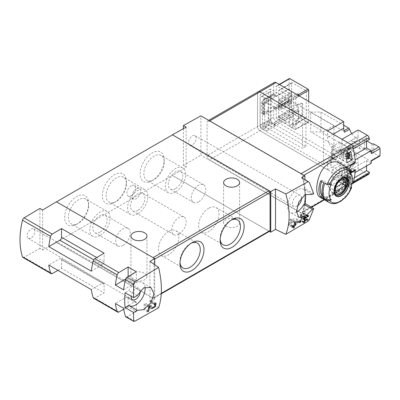 <?xml version="1.0" encoding="UTF-8"?>
<svg xmlns="http://www.w3.org/2000/svg" width="400" height="400" viewBox="0 0 400 400"><rect width="100%" height="100%" fill="white"/><g stroke="black" fill="none" stroke-linecap="round" stroke-linejoin="round"><path stroke-width="0.3" stroke-dasharray="2 1.5" d="M308.27 221.085L301.585 217.225L304.91 215.235L304.91 195.555A72.82 42.04 -120 0 0 302.485 176.11A2.425 1.4 -120 0 0 300.85 173.785L209.485 121.035A3.4 1.96 -120 0 0 207.785 120.865A3.4 1.96 -120 0 0 207.08 122.425L207.08 155.72A3.4 1.96 -120 0 0 209.485 159.88L300.85 212.63A2.425 1.4 -120 0 0 302.06 212.75A2.425 1.4 -120 0 0 302.485 212.195A72.82 42.04 -120 0 0 304.91 195.555L304.91 179.575M350.715 173.125L346.995 175.275A72.82 42.04 60 0 0 347.02 167.435M339.54 163.115C350.745 168.59 341.095 189.725 328.745 195.64C325.015 197.8 322.06 198.31 319.88 197.17M351.82 175.865L347.015 178.64L332.03 169.985L332.03 177.52L345.705 185.415A72.82 42.04 -120 0 0 347.015 178.64M350.22 178.905L350.22 171.375L339.925 165.43L339.925 172.96L350.22 178.905L347.475 180.49L350.855 182.44A72.82 42.04 -120 0 0 352.04 176.6M350.855 182.44L345.705 185.415M351.175 186.505L348.975 185.235L350.18 188.97M351.565 170.995L348.975 169.38A19.66 11.35 -60 0 1 349.875 171.06A19.66 11.35 -60 0 1 348.975 185.235M350.18 173.115L348.975 169.38M324.795 183.34L331.27 184.035M347.945 184.64A19.66 11.35 -60 0 0 347.945 168.785L344.855 167A19.66 11.35 -60 0 1 344.855 182.855L343.25 183.785L346.335 185.57L347.945 184.64L344.855 182.855M268.695 120.54L270.24 123.215L275.22 126.09L275.22 124.505L272.815 123.115A2.425 1.4 -120 0 1 271.1 120.145L271.1 95.57A2.425 1.4 -120 0 1 271.6 94.46A2.425 1.4 -120 0 1 272.815 94.58L275.22 95.965L275.22 94.38L270.24 91.505L268.695 92.4L268.695 120.54L260.115 125.495L261.66 128.17L266.635 131.045L266.635 129.46L264.235 128.07A2.425 1.4 -120 0 1 262.52 125.1L262.52 100.525A2.425 1.4 -120 0 1 263.02 99.415A2.425 1.4 -120 0 1 264.235 99.535L266.635 100.92L266.635 99.335L261.66 96.46L260.115 97.355L260.115 125.495M263.3 102.845L262.52 103.3L264.235 104.29L268.695 101.715L263.3 102.845L263.3 112.36L262.52 112.81L264.235 113.8L268.695 111.225L263.3 112.36M264.235 104.29L264.235 113.8M268.695 92.4L260.115 97.355M269.38 231.425L172.41 175.435L269.04 231.125A1.455 0.84 -120 0 0 269.77 231.2M183.395 128.69L183.395 165.65L186.14 167.235L172.41 175.435M183.395 165.65L200.9 155.19L200.9 115.82M304.91 215.235L200.9 155.19M158.6 307.79L149.96 301.86L154.73 299.205L56.385 242.425L42.655 250.075L39.91 248.49L39.91 208.415M125.885 316.86A2.425 1.4 120 0 0 127.07 316.76L136.365 311.575L136.365 302.87A2.425 1.4 120 0 0 135.865 301.76A2.425 1.4 120 0 0 134.65 301.88L123.595 308.26M123.75 309.26L128.13 306.82L136.365 311.575M93.62 298.23A2.425 1.4 120 0 0 94.805 298.13L104.1 292.95L104.1 284.24A2.425 1.4 120 0 0 103.595 283.13A2.425 1.4 120 0 0 102.385 283.25L91.33 289.63M57.96 270.365L61.535 268.375L104.1 292.95M22.905 257.405A2.425 1.4 120 0 0 24.09 257.305L39.91 248.49M154.73 299.205L154.73 264.72M56.385 201.895L153.015 257.685A1.455 0.84 -120 0 1 154.045 259.465L154.045 297.52A1.455 0.84 -120 0 1 153.745 298.185A1.455 0.84 -120 0 1 153.015 298.115L56.385 242.425M30.985 238.065A5.46 3.155 -60 0 1 28.24 238.325A5.46 3.155 -60 0 1 27.42 233.945A5.46 3.155 -60 0 1 30.985 229.145A5.46 3.155 -60 0 1 33.7 228.865A5.46 3.155 -60 0 1 34.555 233.24A5.46 3.155 -60 0 1 30.985 238.065M192.32 144.915A5.46 3.155 -60 0 1 189.575 145.18A5.46 3.155 -60 0 1 189.59 138.88A5.46 3.155 -60 0 1 195.04 135.72A5.46 3.155 -60 0 1 195.89 140.095A5.46 3.155 -60 0 1 192.32 144.915M297.32 205.965A6.43 3.715 -60 0 1 297.015 206.155A6.43 3.715 -60 0 1 293.785 206.465A6.43 3.715 -60 0 1 293.8 199.045A6.43 3.715 -60 0 1 300.215 195.325A6.43 3.715 -60 0 1 301.535 197.7M305.58 194.385A72.82 42.04 120 0 0 305.195 188.75L303.92 189.485A13.35 7.71 120 0 0 303.69 189.34A13.35 7.71 120 0 0 290.34 197.05A13.35 7.71 120 0 0 290.34 212.465A13.35 7.71 120 0 0 296.51 212.08M149.96 261.425L149.96 301.86M131.22 185.84A6.07 3.505 120 0 0 127.255 191.19A6.07 3.505 120 0 0 128.185 196.05A6.07 3.505 120 0 0 134.25 192.55A6.07 3.505 120 0 0 134.25 185.54A6.07 3.505 120 0 0 131.22 185.84M152.155 180.69A16.99 9.81 -60 0 1 140.145 173.755A16.99 9.81 -60 0 1 152.155 152.945A16.99 9.81 -60 0 1 164.17 159.88A16.99 9.81 -60 0 1 152.16 180.69A16.99 9.81 -60 0 1 152.155 180.69L154.015 179.615A14.36 8.29 -60 0 1 146.835 180.325A14.36 8.29 -60 0 1 146.835 163.745A14.36 8.29 -60 0 1 161.195 155.45A14.36 8.29 -60 0 1 164.17 162.025A14.36 8.29 -60 0 1 154.015 179.615L152.16 180.69M114.4 202.49A16.99 9.81 -60 0 1 102.385 195.555A16.99 9.81 -60 0 1 114.4 174.745A16.99 9.81 -60 0 1 126.41 181.68A16.99 9.81 -60 0 1 114.4 202.49L116.255 201.415A14.36 8.29 -60 0 1 109.075 202.125A14.36 8.29 -60 0 1 109.075 185.545A14.36 8.29 -60 0 1 123.44 177.25A14.36 8.29 -60 0 1 126.41 183.825A14.36 8.29 -60 0 1 116.255 201.415L114.4 202.49M76.64 224.29A16.99 9.81 -60 0 1 64.625 217.355A16.99 9.81 -60 0 1 76.64 196.545A16.99 9.81 -60 0 1 88.655 203.48A16.99 9.81 -60 0 1 76.64 224.29L78.5 223.215A14.36 8.29 -60 0 1 71.315 223.93A14.36 8.29 -60 0 1 71.315 207.345A14.36 8.29 -60 0 1 85.68 199.05A14.36 8.29 -60 0 1 88.655 205.625A14.36 8.29 -60 0 1 78.5 223.215L76.64 224.29M186.14 127.16L186.14 167.235M56.385 242.325L172.41 175.34M42.655 210L42.655 250.075M133.28 279.78A8.01 4.625 0 0 0 142.005 280.785A8.01 4.625 0 0 0 146.95 276.51A8.01 4.625 0 0 0 144.605 273.24A8.01 4.625 0 0 0 135.875 272.24A8.01 4.625 0 0 0 130.93 276.51A8.01 4.625 0 0 0 133.28 279.78M225.96 226.27A8.01 4.625 0 0 0 234.69 227.275A8.01 4.625 0 0 0 239.635 223A8.01 4.625 0 0 0 237.285 219.73A8.01 4.625 0 0 0 228.56 218.73A8.01 4.625 0 0 0 223.615 223A8.01 4.625 0 0 0 225.96 226.27M122.98 245.495A10.195 5.885 -60 0 1 117.885 246A10.195 5.885 -60 0 1 117.885 234.23A10.195 5.885 -60 0 1 128.075 228.34A10.195 5.885 -60 0 1 129.64 236.51A10.195 5.885 -60 0 1 122.98 245.495M99.98 232.215A10.195 5.885 -60 0 1 94.885 232.72A10.195 5.885 -60 0 1 94.885 220.95A10.195 5.885 -60 0 1 105.08 215.065A10.195 5.885 -60 0 1 106.64 223.235A10.195 5.885 -60 0 1 99.98 232.215M99.98 235.62A14.36 8.29 -60 0 1 92.8 236.33A14.36 8.29 -60 0 1 92.8 219.745A14.36 8.29 -60 0 1 107.16 211.455A14.36 8.29 -60 0 1 109.365 222.965A14.36 8.29 -60 0 1 99.98 235.62M178.93 234.2A10.195 5.885 -60 0 1 173.835 234.705A10.195 5.885 -60 0 1 173.835 222.93A10.195 5.885 -60 0 1 184.03 217.045A10.195 5.885 -60 0 1 185.59 225.215A10.195 5.885 -60 0 1 178.93 234.2M137.74 210.415A10.195 5.885 -60 0 1 132.645 210.92A10.195 5.885 -60 0 1 132.645 199.15A10.195 5.885 -60 0 1 142.835 193.265A10.195 5.885 -60 0 1 144.4 201.435A10.195 5.885 -60 0 1 137.74 210.415M137.74 213.82A14.36 8.29 -60 0 1 130.56 214.53A14.36 8.29 -60 0 1 130.56 197.945A14.36 8.29 -60 0 1 144.92 189.655A14.36 8.29 -60 0 1 147.125 201.165A14.36 8.29 -60 0 1 137.74 213.82M198.5 201.895A10.195 5.885 -60 0 1 193.4 202.4A10.195 5.885 -60 0 1 193.4 190.63A10.195 5.885 -60 0 1 203.595 184.74A10.195 5.885 -60 0 1 205.16 192.91A10.195 5.885 -60 0 1 198.5 201.895M175.5 188.615A10.195 5.885 -60 0 1 170.4 189.12A10.195 5.885 -60 0 1 170.4 177.35A10.195 5.885 -60 0 1 180.595 171.465A10.195 5.885 -60 0 1 182.16 179.635A10.195 5.885 -60 0 1 175.5 188.615M175.5 192.02A14.36 8.29 -60 0 1 168.32 192.73A14.36 8.29 -60 0 1 168.32 176.145A14.36 8.29 -60 0 1 182.68 167.855A14.36 8.29 -60 0 1 184.88 179.365A14.36 8.29 -60 0 1 175.5 192.02M208.795 208.205A14.36 8.29 120 0 0 199.415 220.86A14.36 8.29 120 0 0 201.615 232.365A14.36 8.29 120 0 0 215.975 224.075A14.36 8.29 120 0 0 215.975 207.49A14.36 8.29 120 0 0 208.795 208.205M231.17 220.135A14.36 8.29 120 0 0 230.28 220.605L230.28 220.605A14.36 8.29 120 0 0 220.125 238.195A14.36 8.29 120 0 0 220.165 239.2M230.28 220.605L232.14 219.535L230.28 220.605M168.635 231.39A14.36 8.29 120 0 0 159.25 244.045A14.36 8.29 120 0 0 161.455 255.555A14.36 8.29 120 0 0 175.815 247.265A14.36 8.29 120 0 0 175.815 230.68A14.36 8.29 120 0 0 168.635 231.39M191.01 243.325A14.36 8.29 120 0 0 190.12 243.795A14.36 8.29 120 0 0 190.115 243.795A14.36 8.29 120 0 0 179.96 261.385A14.36 8.29 120 0 0 180 262.39M190.12 243.795L191.975 242.72L190.115 243.795M136.365 188.815A6.07 3.505 120 0 0 132.405 194.16A6.07 3.505 120 0 0 133.335 199.025A6.07 3.505 120 0 0 136.365 198.725A6.07 3.505 120 0 0 140.33 193.375A6.07 3.505 120 0 0 139.4 188.515A6.07 3.505 120 0 0 136.365 188.815M61.535 268.375L61.535 259.665A2.425 1.4 120 0 0 61.03 258.555A2.425 1.4 120 0 0 59.82 258.675L48.765 265.055M91.33 271.2L102.385 264.815A2.425 1.4 120 0 0 104.1 261.845L104.1 253.135M128.13 306.82L128.13 298.11A2.425 1.4 120 0 0 127.625 297A2.425 1.4 120 0 0 126.41 297.12L115.355 303.505M123.595 289.83L134.65 283.445A2.425 1.4 120 0 0 136.365 280.475L136.365 271.765M125.615 279.15L126.41 278.69A2.425 1.4 120 0 0 127.905 276.82M140.2 290.845A6.43 3.715 120 0 0 138.88 288.47A6.43 3.715 120 0 0 135.68 288.8A6.43 3.715 120 0 0 131.15 296.225M128.775 305.47A13.35 7.71 120 0 0 129.005 305.61A13.35 7.71 120 0 0 129.245 305.74M145.035 287.18A13.35 7.71 120 0 0 142.355 282.49A13.35 7.71 120 0 0 128.775 290.605L125.095 292.73M137.295 295.525L128.775 290.605M313.715 193.67L305.195 188.75M311.915 194.1L303.92 189.485M301.585 217.225A2.425 1.4 120 0 0 302.3 215.76A72.82 42.04 120 0 0 304.91 195.555A72.82 42.04 120 0 0 302.3 178.365A2.425 1.4 120 0 0 301.885 177.825M258.245 91.735A3.4 1.96 -120 0 0 257.54 93.29L257.54 126.585A3.4 1.96 -120 0 0 259.945 130.745L351.31 183.495A2.425 1.4 -120 0 0 352.52 183.615A2.425 1.4 60 0 1 351.31 183.495L341.985 178.115L341.985 171.575A10.195 5.885 60 0 0 337.535 161.315A10.195 5.885 60 0 0 329.68 158.58A10.195 5.885 60 0 0 327.565 163.25L327.565 169.79L259.945 130.745A3.4 1.96 60 0 1 257.54 126.585L257.54 93.29A3.4 1.96 60 0 1 258.245 91.735M270.24 91.505L261.66 96.46M275.22 94.38L266.635 99.335M275.22 95.965L266.635 100.92M275.22 124.505L266.635 129.46M275.22 126.09L266.635 131.045M270.24 123.215L261.66 128.17M339.925 149.575L350.22 155.52L350.22 147.99L339.925 142.045L339.925 149.575L332.03 154.13L347.015 162.785M264.75 126.585L302.51 148.385L302.51 123.415L264.75 101.615L264.75 126.585L268.18 124.605L305.94 146.405L302.51 148.385M355.245 162.185L332.225 148.895L330.895 157.655L330.895 165.98L346.995 175.275M354.685 170.185L332.225 157.22L332.225 148.895M262.52 103.3L262.52 112.81M305.94 146.405L305.94 121.43L302.51 123.415M305.94 121.43L268.18 99.63L264.75 101.615M268.18 99.63L268.18 124.605M274.19 124.505L275.905 125.495L275.905 123.515L274.19 122.52L274.19 124.505L297.185 111.225L298.905 112.215L275.905 125.495M274.19 108.65L275.905 109.64L275.905 107.66L274.19 106.67L274.19 108.65L297.185 95.37L298.905 96.36L275.905 109.64M298.905 96.36L298.905 94.38L275.905 107.66M298.905 94.38L297.185 93.39L274.19 106.67M297.185 93.39L297.185 95.37M298.905 112.215L298.905 110.235L275.905 123.515M298.905 110.235L297.185 109.245L274.19 122.52M297.185 109.245L297.185 111.225M347.945 168.785L346.335 169.715L343.25 167.93L344.855 167M323.765 198.6L325.375 197.67L322.555 196.04M320.68 180.96L322.285 180.03L325.375 181.815L323.765 182.745M325.375 197.67A17.72 10.23 -60 0 1 325.375 181.815M321.69 181.545A17.72 10.23 -60 0 1 322.285 180.03M343.25 167.93A17.72 10.23 -60 0 1 343.25 183.785M346.335 169.715A17.72 10.23 -60 0 1 346.335 185.57M336.815 191.975A9.465 5.465 -60 0 1 332.085 192.445A9.465 5.465 -60 0 1 332.085 181.515A9.465 5.465 -60 0 1 341.55 176.05A9.465 5.465 -60 0 1 343 183.635A9.465 5.465 -60 0 1 336.815 191.975M336.815 176.715A9.225 5.325 120 0 0 330.79 184.845A9.225 5.325 120 0 0 332.205 192.235A9.225 5.325 120 0 0 336.815 191.775A9.225 5.325 120 0 0 342.845 183.65A9.225 5.325 120 0 0 341.43 176.26A9.225 5.325 120 0 0 336.815 176.715M335.085 193.715A9.225 5.325 -60 0 1 335.86 183.695A9.225 5.325 -60 0 1 344.15 178.015M338.045 181.415A7.185 4.15 120 0 0 338.045 177.455L328.485 182.975A7.185 4.15 120 0 0 328.485 186.94L338.045 181.415L341.995 183.695M328.485 186.94L335.865 191.2M338.045 177.455L345.425 181.715M328.485 182.975L335.865 187.235M332.225 157.22L330.895 165.98M330.895 157.655L346.995 166.95M339.925 172.96L332.03 177.52M339.925 165.43L332.03 169.985M347.475 180.49L347.475 172.96L352.165 175.665M350.22 171.375L347.475 172.96M350.22 155.52L347.475 157.105L347.475 149.575L350.855 151.525M347.475 157.105L349.35 158.185M345.705 154.495L332.03 146.6L332.03 154.13M339.925 142.045L332.03 146.6M350.22 147.99L347.475 149.575M308.685 215.71L304.36 213.21L302.775 212.845L302.535 213.385L303.625 213.635L300.755 215.29L300.755 214.105L300.24 214.4L300.24 217.375L300.755 217.075L300.755 215.885L304.36 213.805L304.36 213.21M307.31 215.505L304.36 213.805M307.33 215.475L302.775 212.845M307.02 215.97L302.535 213.385M307.19 215.695L303.625 213.635M304.675 217.555L300.755 215.29M305.295 216.725L300.755 214.105M304.78 217.02L300.24 214.4M304.21 219.665L300.24 217.375M304.335 219.14L300.755 217.075M304.57 218.085L300.755 215.885M307.745 219.425L304.36 217.475L301.3 217.595L300.93 217.81L300.93 219.455L300.24 219.85L300.24 220.445L300.93 220.05L300.93 221.1L301.445 220.8L301.445 219.75L301.96 219.455L301.96 218.86L301.445 219.155L301.445 218.245L304.36 218.13L304.36 217.475M306.825 219.55L304.36 218.13M305.08 219.775L301.3 217.595M304.71 219.99L300.93 217.81M301.445 219.75L300.93 219.455M303.625 221.805L300.24 219.85M303.47 222.31L300.24 220.445M303.795 221.705L300.93 220.05M303.87 222.795L300.93 221.1M304.035 222.295L301.445 220.8M301.445 219.155L301.96 219.455M305.34 220.81L301.96 218.86M304.68 220.11L301.445 218.245M300.88 221.215L296.81 218.865L290.69 219.105L289.945 219.535L289.945 222.825L288.57 223.615L288.57 224.805L289.945 224.01L289.945 226.115L290.975 225.52L290.975 223.415L292.005 222.825L292.005 221.635L290.975 222.23L290.975 220.405L296.81 220.18L296.81 218.865M298.98 221.43L296.81 220.18M295.36 221.8L290.69 219.105M294.615 222.23L289.945 219.535M290.975 223.415L289.945 222.825M292.64 225.965L288.57 223.615M292.385 227.005L288.57 224.805M292.985 225.77L289.945 224.01M293.245 228.02L289.945 226.115M293.545 227L290.975 225.52M290.975 222.23L292.005 222.825M296.075 223.985L292.005 221.635M294.57 222.48L290.975 220.405M148.715 306.865L145.155 304.81L148.06 306.705A3.52 2.03 120 0 0 148.115 306.74A3.52 2.03 120 0 0 148.785 306.905M150.27 306.3A3.52 2.03 120 0 0 152.24 303.21A3.52 2.03 120 0 0 151.635 300.645A3.52 2.03 120 0 0 149.875 300.82L149.875 302.005L154.275 304.545M154.48 303.475L149.875 300.82M148.845 305.48L148.81 305.46A2.065 1.19 120 0 0 148.845 305.48A2.065 1.19 120 0 0 150.905 304.285A2.065 1.19 120 0 0 150.905 301.905A2.065 1.19 120 0 0 149.875 302.005M150.14 305.98L145.535 303.32L144.125 304.135L144.125 309.885L145.155 309.29L145.155 304.81M148.81 305.46L145.535 303.32M148.73 306.795L144.125 304.135M147.535 311.85L144.125 309.885M147.825 310.83L145.155 309.29M274.375 82.42A3.4 1.96 60 0 0 273.675 83.975L273.675 94.68L276.25 96.165L276.25 86.455A0.97 0.56 60 0 1 276.45 86.01A0.97 0.56 60 0 1 276.935 86.055L295.13 96.56A0.97 0.56 60 0 1 295.815 97.75L295.815 105.335L298.39 106.825L298.39 122.96L295.815 121.475L295.815 129.065A0.97 0.56 60 0 1 295.615 129.505A0.97 0.56 60 0 1 295.13 129.46L276.935 118.955A0.97 0.56 60 0 1 276.25 117.765L276.25 108.055L273.675 106.57L273.675 117.27L207.08 155.72M327.565 169.79L343.7 160.475L343.7 153.935A10.195 5.885 60 0 1 344.425 150.71A1.455 0.84 60 0 1 344.23 150.92A1.455 0.84 60 0 1 343.5 150.845L310.66 131.885L310.66 112.07L343.5 131.03A1.455 0.84 60 0 1 344.425 132.23M343.7 160.475L276.075 121.435A3.4 1.96 60 0 1 273.675 117.27M295.815 121.475L302.17 115.84L301.485 115.445A0.97 0.56 120 0 0 301.995 114.385L301.995 103.71A0.97 0.56 120 0 0 301.79 103.265A0.97 0.56 120 0 0 301.485 103.235L289.29 106.505L289.29 126.255L292.555 128.135L298.39 122.96M289.32 78.575A0.97 0.56 60 0 0 289.12 79.02L289.12 88.73L289.465 88.93L289.12 110.335A0.97 0.56 60 0 0 289.805 111.525L308 122.025A0.97 0.56 60 0 0 308.485 122.075A0.97 0.56 60 0 0 308.685 121.63L308.685 101.415M302.17 115.84A0.97 0.56 -60 0 0 302.68 114.78L302.68 104.105A0.97 0.56 -60 0 0 302.48 103.66A0.97 0.56 -60 0 0 302.17 103.635L295.815 105.335M291.525 108.945A0.97 0.56 60 0 0 292.21 110.135L305.595 117.865A0.97 0.56 60 0 0 306.085 117.915A0.97 0.56 60 0 0 306.285 117.47L306.285 91.705A0.97 0.56 60 0 0 305.595 90.515L292.21 82.785A0.97 0.56 60 0 0 291.725 82.74A0.97 0.56 60 0 0 291.525 83.185L291.525 108.945L278.65 116.38L278.65 107.66L281.395 109.245L281.395 108.055L278.65 106.47L278.65 100.525L281.395 102.11L281.395 100.92L278.65 99.335L278.65 90.615A0.97 0.56 60 0 1 278.85 90.17A0.97 0.56 60 0 1 279.34 90.22L292.725 97.945A0.97 0.56 60 0 1 293.41 99.135L293.41 124.9A0.97 0.56 60 0 1 293.21 125.345A0.97 0.56 60 0 1 292.725 125.295L279.34 117.57A0.97 0.56 60 0 1 278.65 116.38M273.675 94.68L262.345 101.22A1.455 0.84 120 0 0 261.315 103L261.315 112.515A1.455 0.84 120 0 0 261.62 113.18A1.455 0.84 120 0 0 262.345 113.11L273.675 106.57M289.12 100.625L276.25 108.055M276.25 96.165L289.12 88.73M298.39 106.825L292.555 108.385L289.29 106.505M292.555 108.385L292.555 128.135M278.65 103.895L285.175 107.66L285.175 104.49L278.65 100.72L278.65 103.895L284.485 100.525L284.485 97.355L291.01 101.12L291.01 104.29L284.485 100.525M278.65 119.75L285.175 123.515L285.175 120.34L278.65 116.575L278.65 119.75L284.485 116.38L284.485 113.21L291.01 116.975L291.01 120.145L284.485 116.38M289.465 88.93L270.755 99.73L270.415 99.535L270.415 89.03L333.915 125.695L333.915 158.59L270.415 121.93L270.415 111.425L270.755 111.62L289.465 100.82M270.755 99.73L270.755 111.62M270.415 111.425L264.92 114.595L262.345 113.11M270.415 99.535L264.92 102.705A1.455 0.84 120 0 0 263.89 104.49L263.89 114A1.455 0.84 120 0 0 264.19 114.665A1.455 0.84 120 0 0 264.92 114.595M270.415 89.03L260.115 94.975L323.62 131.64L323.62 164.535L260.115 127.875L260.115 94.975M270.415 121.93L260.115 127.875M351.315 172.13L350.875 172.385L346.435 169.82A69.175 39.94 60 0 0 346.435 167.365L348.295 163.955L352.705 161.41A69.175 39.94 60 0 1 352.705 168.35L348.295 170.895L346.435 169.82M346.435 167.365L349.125 168.65M349.01 168.855A72.82 42.04 60 0 1 349.01 171.305M350.875 172.385L348.295 170.895M355.285 169.835L352.705 168.35M350.235 165.075L348.295 163.955M352.705 161.41L354.645 162.53M371.21 163.28L366.56 160.595L350.43 169.91L350.43 172.485L346.83 174.565A0.485 0.28 0 0 0 346.9 174.995L349.245 175.905L348.46 176.595A0.97 0.56 0 0 1 347.62 176.75L343.665 176.39L343.665 181.74L341.09 180.255L341.09 174.9L343.665 176.39M341.09 180.255L347.855 176.35L350.43 177.835L346.83 179.915L346.83 174.565M350.43 177.835L350.43 180.015L353.36 181.71M354.32 177.77L350.43 180.015M366.56 160.595L366.56 165.96M349.28 158.085L346.9 157.155A0.485 0.28 180 0 1 346.83 156.725L349.35 155.27M346.485 158.81L343.665 158.55L341.09 157.065L347.855 153.16L350.43 154.65L350.43 157.225L355.075 159.91M354.48 154.885L350.43 157.225M369.495 139.495L366.56 137.8L366.56 141.19M366.56 137.8L350.43 147.115L350.43 149.295L346.83 151.375A0.485 0.28 180 0 0 346.9 151.805L348.97 152.61M346.83 179.915A0.485 0.28 180 0 0 346.9 180.345L349.245 181.255L348.46 181.945A0.97 0.56 180 0 1 347.62 182.1L343.665 181.74M347.365 153.54L343.665 153.2L341.09 151.715L347.855 147.81L350.43 149.295M343.665 158.55L343.665 153.2M341.09 157.065L341.09 151.715M347.855 176.35L347.855 171L341.09 174.9M347.855 153.16L347.855 147.81M353.36 148.81L350.43 147.115M351.79 133.605A10.195 5.885 60 0 0 356.06 137.685L350.91 140.655A10.195 5.885 60 0 0 356.005 141.16A10.195 5.885 60 0 0 358.115 136.495L341.985 145.81L341.985 139.27M341.985 145.81A10.195 5.885 60 0 1 339.87 150.475A10.195 5.885 60 0 1 332.015 147.745A10.195 5.885 60 0 1 327.565 137.485L327.565 130.945M350.43 172.485L347.855 171M355.075 172.59L350.43 169.91M368.655 174.3A2.425 1.4 60 0 1 367.44 174.18L358.115 168.8L341.985 178.115M358.115 168.8L358.115 162.26L341.985 171.575M371.42 160.495A1.455 0.84 60 0 1 371.12 161.09A1.455 0.84 60 0 1 370.39 161.02L350.91 149.775A10.195 5.885 60 0 1 358.115 162.26M350.91 140.655L370.39 151.905A1.455 0.84 60 0 1 371.42 153.62M358.115 136.495L358.115 129.955M379.7 156.14A1.455 0.84 60 0 1 378.97 156.065L373.735 153.045L372.02 153.045L364.64 148.78L359.49 148.78L356.06 146.8A10.195 5.885 60 0 0 350.96 146.295A10.195 5.885 60 0 0 349.575 147.74A1.455 0.84 60 0 1 349.38 147.945A1.455 0.84 60 0 1 348.65 147.875L320.96 131.885L310.66 131.885M310.66 112.07L320.96 112.07L343.7 125.2M356.06 137.685L359.49 139.665L364.64 139.665L366.92 140.98M373.735 153.045L373.735 143.925M281.395 109.245L290.835 103.795L291.525 100.225L278.65 107.66M290.835 103.795L290.835 102.605L281.395 108.055M278.65 106.47L291.525 99.04L290.835 102.605M281.395 102.11L290.835 96.66L291.525 93.09L278.65 100.525M290.835 96.66L290.835 95.47L281.395 100.92M278.65 99.335L291.525 91.905L290.835 95.47M285.175 107.66L291.01 104.29M285.175 104.49L291.01 101.12M278.65 100.72L284.485 97.355M285.175 123.515L291.01 120.145M285.175 120.34L291.01 116.975M278.65 116.575L284.485 113.21M320.96 131.885L320.96 112.07M372.02 153.045L372.02 143.925M364.64 148.78L364.64 139.665M359.49 148.78L359.49 139.665M333.915 125.695L323.62 131.64M333.915 158.59L323.62 164.535M289.29 126.255L301.485 115.445M303.905 175.29L302.485 176.11M351.985 183.615L324.19 199.66M311.27 207.12L302.485 212.195M348.935 168.54A19.66 11.35 -60 0 1 351.195 170.66M351.195 186.515A19.66 11.35 -60 0 1 339.105 201.62A19.66 11.35 -60 0 1 329.275 202.595M134.795 321.22L127.07 316.76M118.83 312L94.805 298.13M52.24 273.555L24.09 257.305M154.045 259.465L154.73 259.07M153.015 298.115L269.04 231.125M154.045 297.52L161.295 293.335M102.385 283.25L59.82 258.675M104.1 284.24L61.535 259.665M104.1 261.845L96.69 257.565M102.385 264.815L93.71 259.81M134.65 301.88L126.41 297.12M136.365 302.87L128.13 298.11M136.365 280.475L128.955 276.195M134.65 283.445L126.41 278.69M309.3 182.405L302.3 178.365M309.3 219.8L302.3 215.76M273.675 83.975L207.08 122.425M276.075 121.435L209.485 159.88M367.44 174.18L300.85 212.63M272.815 94.58L264.235 99.535M271.1 95.57L262.52 100.525M271.1 120.145L262.52 125.1M272.815 123.115L264.235 128.07M332.085 192.445L336.11 194.77A9.465 5.465 -60 0 1 336.11 183.84A9.465 5.465 -60 0 1 345.575 178.375L341.55 176.05M151.69 308.8L148.06 306.705M308.685 121.63L295.815 129.065M299.075 95.865L295.815 97.75M289.12 110.335L276.25 117.765M289.12 79.02L276.25 86.455M346.83 156.725L346.83 151.375M347.62 182.1L347.62 176.75M346.9 180.345L346.9 174.995M346.9 157.155L346.9 151.805M349.245 181.255L349.245 175.905M349.245 158.07L349.245 152.72M349.28 181.47L349.28 176.12M348.46 181.945L348.46 176.595M349.575 147.74L344.425 150.71M348.65 147.875L343.5 150.845M344.005 130.735L343.5 131.03M333.23 134.215L327.565 137.485M371.275 151.39L370.39 151.905M378.97 156.065L370.39 161.02M356.06 146.8L350.91 149.775M343.7 153.935L327.565 163.25M308 122.025L295.13 129.46M297.7 95.075L295.13 96.56M279.51 84.57L276.935 86.055M289.805 111.525L276.935 118.955M306.285 117.47L293.41 124.9M305.595 117.865L292.725 125.295M292.21 110.135L279.34 117.57M291.525 83.185L278.65 90.615M292.21 82.785L279.34 90.22M305.595 90.515L292.725 97.945M306.285 91.705L293.41 99.135M264.92 102.705L262.345 101.22M263.89 104.49L261.315 103M263.89 114L261.315 112.515M302.68 114.78L301.995 114.385M302.68 104.105L301.995 103.71M302.17 103.635L301.485 103.235M350.575 172.78L349.875 171.06M153.745 298.185L161.265 293.845M223.615 182.57L223.615 223M239.635 182.57L239.635 223M130.93 236.08L130.93 276.51M146.95 236.08L146.95 276.51M128.075 228.34L105.08 215.065M117.885 246L94.885 232.72M107.16 211.455L85.68 199.05M92.8 236.33L71.315 223.93M88.655 205.625L88.655 203.48M184.03 217.045L142.835 193.265M173.835 234.705L132.645 210.92M144.92 189.655L123.44 177.25M130.56 214.53L109.075 202.125M126.41 183.825L126.41 181.68M203.595 184.74L180.595 171.465M193.4 202.4L170.4 189.12M182.68 167.855L161.195 155.45M168.32 192.73L146.835 180.325M164.17 162.025L164.17 159.88M201.615 232.365L223.1 244.77M215.975 207.49L237.46 219.895M220.125 238.195L220.125 240.34M161.455 255.555L182.935 267.96M175.815 230.68L197.3 243.08M179.96 261.385L179.96 263.53M128.185 196.05L133.335 199.025M134.25 185.54L139.4 188.515M103.595 283.13L61.03 258.555M135.865 301.76L127.625 297M28.24 238.325L132.45 299.61M33.7 228.865L138.88 288.47M150.845 287.39L142.355 282.49M137.495 310.515L129.005 305.61M312.18 194.245L303.69 189.34M298.83 217.365L290.34 212.465M208.715 120.33L207.785 120.865M351.905 183.97L324.465 199.815M311.54 207.275L302.06 212.75M271.6 94.46L263.02 99.415M189.575 145.18L293.785 206.465M195.04 135.72L300.215 195.325M344.5 178.035L341.43 176.26M335.28 194.01L332.205 192.235M156.095 303.22L151.635 300.645M151.73 308.825L148.115 306.74M154.395 303.92L150.905 301.905M346.685 180.11L346.685 174.76M346.685 156.925L346.685 151.575M349.35 181.375L349.35 176.02M349.38 147.945L344.23 150.92M356.005 141.16L339.87 150.475M350.96 146.295L329.68 158.58M308.485 122.075L295.615 129.505M279.225 84.405L276.45 86.01M306.085 117.915L293.21 125.345M291.725 82.74L278.85 90.17M371.395 160.935L371.12 161.09M264.19 114.665L261.62 113.18M302.48 103.66L301.79 103.265"/><path stroke-width="0.6" d="M154.73 264.72L154.73 258.575L149.96 261.425L158.6 267.385C162.305 283.4 162.305 296.87 158.6 307.79L134.795 321.22L133.595 321L133.615 312.51L137.295 310.39L143.74 309.59L150.85 302.8L154.045 293.75L150.845 287.39L143.565 287.91L137.295 295.525L133.615 297.65L133.595 284.315L134.795 281.78L127.07 277.32A2.425 1.4 120 0 0 125.465 279.625A73.545 42.46 120 0 0 123.595 289.83L115.355 285.075L125.615 279.15M133.795 321.415L125.465 316.31A2.425 1.4 120 0 0 125.885 316.86L133.79 321.425M158.6 267.385L134.795 281.78M149.54 307.34L151.73 308.825L155.27 306.76L156.095 303.225L154.48 303.475A72.82 42.04 60 0 1 154.275 304.545L155.21 304.395L154.73 306.465L152.655 307.68L150.14 305.98L148.73 306.795A72.82 42.04 60 0 1 147.535 311.85L148.56 311.255A72.82 42.04 -120 0 0 149.54 307.34L148.715 306.865M307.57 219.985A72.82 42.04 -120 0 0 307.745 219.425L304.71 219.99A72.82 42.04 60 0 1 304.31 221.405L303.625 221.805A72.82 42.04 60 0 1 303.47 222.31L304.155 221.91A72.82 42.04 60 0 1 303.87 222.795L304.385 222.5A72.82 42.04 -120 0 0 304.67 221.615L305.185 221.315A72.82 42.04 -120 0 0 305.34 220.81L304.825 221.11A72.82 42.04 -120 0 0 305.055 220.33L307.57 219.985L306.825 219.55M285.82 193.935L308.27 181.585L301.585 177.72A2.425 1.4 120 0 1 301.885 177.825L309.3 182.405L313.715 193.67L312.44 194.405L305.08 194.66L298.83 201.955L296.5 211.51L298.83 217.365L305.235 216.35L312.44 209.27L313.715 208.535L309.3 219.8L308.27 221.085L285.82 234.335C290.235 223.01 290.235 209.54 285.82 193.935L275.525 188.93L270.755 191.59L172.41 134.81L186.14 127.16L183.395 125.575L183.395 128.69M307.95 216.135L305.085 217.79A72.82 42.04 -120 0 0 305.295 216.725L304.78 217.02A72.82 42.04 60 0 1 304.21 219.665L304.725 219.365A72.82 42.04 -120 0 0 304.97 218.32L308.575 216.235A72.82 42.04 -120 0 0 308.685 215.71L307.33 215.475L307.02 215.97L307.95 216.135L307.19 215.695M300.595 222.36A72.82 42.04 -120 0 0 300.88 221.215L295.36 221.8L294.615 222.23A72.82 42.04 60 0 1 294.015 225.175L292.64 225.965A72.82 42.04 60 0 1 292.385 227.005L293.755 226.215A72.82 42.04 60 0 1 293.245 228.02L294.275 227.425A72.82 42.04 -120 0 0 294.785 225.62L295.815 225.025A72.82 42.04 -120 0 0 296.075 223.985L295.045 224.58A72.82 42.04 -120 0 0 295.4 222.96L300.595 222.36L298.98 221.43M367.44 135.335L351.31 144.65L341.985 139.27L358.115 129.955L367.44 135.335A2.425 1.4 60 0 1 369.075 137.66L352.945 146.975A2.425 1.4 -120 0 0 351.31 144.65A2.425 1.4 60 0 1 352.945 146.975A72.82 42.04 -120 0 1 355.245 162.185L346.995 166.95A72.82 42.04 60 0 1 347.02 167.435M366.56 165.96L366.56 170.7L369.495 172.395L353.36 181.71A72.82 42.04 60 0 1 352.945 183.06A2.425 1.4 60 0 1 352.52 183.615A2.425 1.4 -120 0 0 352.945 183.06A72.82 42.04 -120 0 0 355.245 170.51L350.715 173.125M351.65 187.535C350.075 191.41 347.89 194.81 345.085 197.735L341.04 201.12L337.02 203.095C334.13 204.02 331.545 203.855 329.275 202.595L319.88 197.17C315.71 195.05 315.71 184.205 319.88 174.465C323.79 164.585 333.175 159.17 339.54 163.115L348.935 168.54A19.66 11.35 -60 0 0 327.015 184.62L329.545 184.695A72.17 41.665 0 0 0 331.27 184.035A16.525 9.54 -60 0 0 330.84 185.015A16.525 9.54 -60 0 0 331.27 199.89A72.17 41.665 180 0 1 329.545 200.55L327.015 200.475L324.795 199.195A19.66 11.35 -60 0 1 324.795 183.34L327.015 184.62M352.04 176.6A72.82 42.04 -120 0 0 352.165 175.665L351.82 175.865M350.855 151.525L345.705 154.495A72.82 42.04 -120 0 1 347.015 162.785L352.165 159.81A72.82 42.04 -120 0 0 350.855 151.525M351.175 186.505L351.635 187.53L351.325 187.975A72.17 41.665 180 0 1 350.18 188.97A16.525 9.54 -60 0 0 351.64 175.385L350.575 172.78M351.64 175.385A16.525 9.54 -60 0 0 350.18 173.115A72.17 41.665 0 0 0 351.325 172.12L351.195 170.66M331.27 199.89L324.795 199.195M320.68 196.815A19.66 11.35 -60 0 1 320.68 180.96L323.765 182.745A19.66 11.35 -60 0 0 323.765 198.6L320.68 196.815L322.285 195.885A17.72 10.23 -60 0 1 321.69 181.545M304.91 179.575L304.91 175.87L301.585 177.72M304.91 175.87L200.9 115.82L183.395 125.575M270.755 191.59L270.755 232.215L269.38 231.425M161.265 293.845L269.77 231.2A1.455 0.84 -120 0 0 270.07 230.53L270.07 192.48A1.455 0.84 -120 0 0 269.04 190.695L172.41 134.81M270.755 232.215L275.525 229.365L285.82 234.335M125.465 316.31A73.545 42.46 120 0 1 123.595 308.26L115.355 303.505A73.545 42.46 120 0 0 117.225 311.55A2.425 1.4 120 0 0 117.65 312.105A2.425 1.4 120 0 0 118.83 312L123.75 309.26M117.225 311.55L93.2 297.68A73.545 42.46 120 0 1 91.33 289.63L48.765 265.055A73.545 42.46 120 0 0 50.635 273.105A2.425 1.4 120 0 0 51.055 273.655A2.425 1.4 120 0 0 52.24 273.555L57.96 270.365M127.07 277.32L136.365 271.765L128.13 267.01L118.83 272.565L94.805 258.69L104.1 253.135L61.535 228.56L52.24 234.115L24.09 217.865L39.91 208.415L42.655 210L56.385 201.795L154.73 258.575M24.09 217.865A2.425 1.4 120 0 0 22.485 220.17A73.545 42.46 120 0 0 22.485 256.855A2.425 1.4 120 0 0 22.905 257.405L51.055 273.655M301.535 197.7A6.43 3.715 -60 0 1 297.32 205.965M296.51 212.08A13.35 7.71 120 0 0 303.92 204.35L305.195 203.615A72.82 42.04 120 0 0 305.58 194.385M133.615 312.51L125.095 307.595L128.775 305.47L137.295 310.39M133.615 297.65L125.095 292.73A73.545 42.46 120 0 0 125.095 307.595M118.83 272.565A2.425 1.4 120 0 0 117.225 274.865A73.545 42.46 120 0 0 115.355 285.075M94.805 258.69A2.425 1.4 120 0 0 93.2 260.995A73.545 42.46 120 0 0 91.33 271.2L48.765 246.625L59.82 240.245A2.425 1.4 120 0 0 61.535 237.27L61.535 228.56M52.24 234.115A2.425 1.4 120 0 0 50.635 236.42A73.545 42.46 120 0 0 48.765 246.625M93.2 297.68A2.425 1.4 120 0 0 93.62 298.23L117.65 312.105M144.605 232.81A8.01 4.625 180 0 1 146.95 236.08A8.01 4.625 180 0 1 138.94 240.705A8.01 4.625 180 0 1 130.93 236.08A8.01 4.625 180 0 1 135.875 231.81A8.01 4.625 180 0 1 144.605 232.81M237.285 179.3A8.01 4.625 180 0 1 239.635 182.57A8.01 4.625 180 0 1 231.625 187.195A8.01 4.625 180 0 1 223.615 182.57A8.01 4.625 180 0 1 228.56 178.3A8.01 4.625 180 0 1 237.285 179.3M56.47 201.845L172.41 134.91M191.975 242.72L191.975 242.72A16.99 9.81 120 0 0 179.96 263.53A16.99 9.81 120 0 0 191.975 270.465A16.99 9.81 120 0 0 203.99 249.655A16.99 9.81 120 0 0 191.975 242.72M232.14 219.535L232.14 219.535A16.99 9.81 120 0 0 220.125 240.34A16.99 9.81 120 0 0 232.14 247.28A16.99 9.81 120 0 0 244.155 226.47A16.99 9.81 120 0 0 232.14 219.535L232.14 219.535M220.165 239.2A14.36 8.29 120 0 0 223.1 244.77A14.36 8.29 120 0 0 237.46 236.48A14.36 8.29 120 0 0 237.46 219.895A14.36 8.29 120 0 0 231.17 220.135M180 262.39A14.36 8.29 120 0 0 182.935 267.96A14.36 8.29 120 0 0 197.3 259.665A14.36 8.29 120 0 0 197.3 243.08A14.36 8.29 120 0 0 191.01 243.325M127.905 276.82A2.425 1.4 120 0 0 128.13 275.72L128.13 267.01M131.15 296.225A6.43 3.715 120 0 0 132.45 299.61A6.43 3.715 120 0 0 137.65 297.65A6.43 3.715 120 0 0 140.2 290.845M129.245 305.74A13.35 7.71 120 0 0 140.025 301.22A13.35 7.71 120 0 0 145.035 287.18M312.44 194.405L311.915 194.1M312.44 209.27L303.92 204.35M313.715 208.535L305.195 203.615M275.525 188.93L275.525 229.365M301.075 173.655L351.31 144.65L259.945 91.905A3.4 1.96 -120 0 0 258.245 91.735A3.4 1.96 60 0 1 259.945 91.905L327.565 130.945L343.7 121.63L343.7 128.17L333.23 134.215M355.245 170.51L354.685 170.185M322.555 196.04L322.285 195.885M341.52 195.62A10.605 6.125 -60 0 1 334.955 194.935A10.605 6.125 -60 0 1 335.175 186.005A10.605 6.125 -60 0 1 348.09 178.985A10.605 6.125 -60 0 1 341.52 195.62M341.52 178.575A10.27 5.93 120 0 0 334.26 191.155A10.27 5.93 120 0 0 341.52 195.345A10.27 5.93 120 0 0 348.78 182.77A10.27 5.93 120 0 0 341.52 178.575M340.645 192.575A7.495 4.33 -60 0 1 336.055 186.045A7.495 4.33 -60 0 1 345.235 180.745A7.495 4.33 -60 0 1 340.645 192.575M345.425 185.675A7.185 4.15 120 0 0 345.425 181.715L335.865 187.235A7.185 4.15 -60 0 0 335.865 191.2L345.425 185.675L341.995 183.695M344.15 178.015A9.225 5.325 -60 0 1 345.085 178.37A9.225 5.325 -60 0 1 346.5 185.76A9.225 5.325 -60 0 1 340.475 193.89A9.225 5.325 -60 0 1 335.86 194.345A9.225 5.325 -60 0 1 335.085 193.715M349.28 158.085L352.165 159.81M308.575 216.235L307.31 215.505M305.085 217.79L304.675 217.555M304.725 219.365L304.335 219.14M304.97 218.32L304.57 218.085M304.155 221.91L303.795 221.705M304.385 222.5L304.035 222.295M304.67 221.615L304.31 221.405M305.185 221.315L304.825 221.11M305.055 220.33L304.68 220.11M293.755 226.215L292.985 225.77M294.275 227.425L293.545 227M294.785 225.62L294.015 225.175M295.815 225.025L295.045 224.58M295.4 222.96L294.57 222.48M148.785 306.905A3.52 2.03 120 0 0 150.27 306.3M148.56 311.255L147.825 310.83M208.715 120.33L274.375 82.42A3.4 1.96 60 0 1 276.075 82.59L343.7 121.63M343.7 125.2L348.65 128.055A1.455 0.84 60 0 1 349.575 129.26L344.425 132.23A10.195 5.885 60 0 1 343.7 128.17M308.685 101.415L308.685 90.315L299.075 95.865M279.225 84.405L289.32 78.575A0.97 0.56 60 0 1 289.805 78.625L279.51 84.57M308.685 90.315A0.97 0.56 60 0 0 308 89.13L289.805 78.625M329.545 184.695A18.205 10.51 -60 0 1 351.325 172.12L355.285 169.835A72.82 42.04 60 0 1 355.075 172.59L371.21 163.28A72.82 42.04 60 0 0 371.42 160.495L380 155.54A1.455 0.84 60 0 1 379.7 156.14L371.395 160.935M366.92 140.98L372.02 143.925L373.735 143.925L378.97 146.95A1.455 0.84 60 0 1 380 148.665A72.82 42.04 60 0 1 380 155.54M366.56 141.19L366.56 147.91L371.21 150.595A72.82 42.04 60 0 1 371.42 153.62L380 148.665M371.21 150.595L355.075 159.91A72.82 42.04 60 0 1 355.285 162.9L350.875 165.445L350.235 165.075M349.125 168.65L350.875 165.445M354.645 162.53L355.285 162.9M366.56 170.7L354.32 177.77M349.35 155.27L350.43 154.65M366.56 147.91L354.48 154.885M348.97 152.61L349.35 152.835L349.35 158.185L348.46 158.755A0.97 0.56 180 0 1 347.62 158.915L346.485 158.81M349.35 152.835L348.46 153.405A0.97 0.56 180 0 1 347.62 153.565L347.365 153.54M303.905 175.29L352.945 146.975A72.82 42.04 60 0 1 353.36 148.81L369.495 139.495A72.82 42.04 60 0 0 369.075 137.66M369.495 172.395A72.82 42.04 60 0 1 369.075 173.745A2.425 1.4 60 0 1 368.655 174.3L351.905 183.97M351.79 133.605A10.195 5.885 60 0 1 349.575 129.26M369.075 173.745L351.985 183.615M324.19 199.66L311.27 207.12M329.275 202.595A19.66 11.35 -60 0 1 327.015 200.475M133.595 284.315L125.465 279.625M117.225 274.865L93.2 260.995M50.635 236.42L22.485 220.17M50.635 273.105L22.485 256.855M153.1 257.635L269.04 190.695M154.73 259.07L270.07 192.48M161.295 293.335L270.07 230.53M96.69 257.565L61.535 237.27M93.71 259.81L59.82 240.245M128.955 276.195L128.13 275.72M276.075 82.59L209.71 120.905M351.325 187.975A18.205 10.51 -60 0 1 329.545 200.55M340.845 194.3A9.465 5.465 -60 0 1 336.11 194.77C335.245 193.785 333.76 193.735 334.875 187.815C336.41 181.115 343.77 176.315 345.575 178.375A9.465 5.465 -60 0 1 347.03 185.96A9.465 5.465 -60 0 1 340.845 194.3M347.62 158.915L347.62 153.565M349.28 158.285L349.28 152.935M348.46 158.755L348.46 153.405M348.65 128.055L344.005 130.735M378.97 146.95L371.275 151.39M308 89.13L297.7 95.075M324.465 199.815L311.54 207.275M351.57 170.99L348.935 168.54M345.085 178.37L344.5 178.035M335.86 194.345L335.28 194.01M155.215 304.39L154.395 303.92"/></g></svg>
